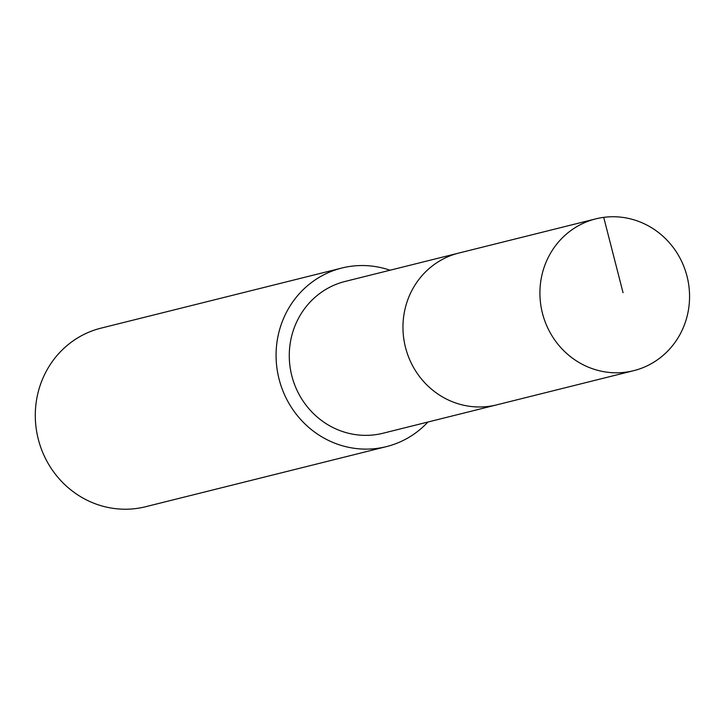 <?xml version="1.0" encoding="UTF-8"?>
<svg xmlns="http://www.w3.org/2000/svg" width="725" height="725" viewBox="0 0 725 725"><rect width="100%" height="100%" fill="white"/><g stroke="black" fill="none" stroke-linecap="round" stroke-linejoin="round"><path stroke-width="1.09" d="M688.75 285.007A78.237 74.612 -104 0 1 633.686 370.674A78.237 74.612 -104 0 1 540.723 304.536A78.237 74.612 -104 0 1 595.787 218.868A78.237 74.612 -104 0 1 688.75 285.007M403.771 338.72A78.237 74.612 76 0 0 496.734 404.858A78.237 74.612 -104 0 1 403.771 338.72A78.237 74.612 -104 0 1 458.834 253.052A78.237 74.612 76 0 0 403.771 338.72M595.787 218.868L345.163 281.427A78.237 74.612 76 0 0 290.091 367.095A78.237 74.612 76 0 0 383.054 433.233L633.686 370.674M427.922 422.032A92.039 87.779 -104 0 1 386.398 446.627A92.039 87.779 -104 0 1 277.032 368.817A92.039 87.779 -104 0 1 341.819 268.032A92.039 87.779 -104 0 1 390.023 270.226M341.819 268.032L101.038 328.135A92.039 87.779 76 0 0 36.25 428.919A92.039 87.779 76 0 0 145.616 506.73L386.398 446.627M623.047 292.701L603.717 217.355"/></g></svg>
